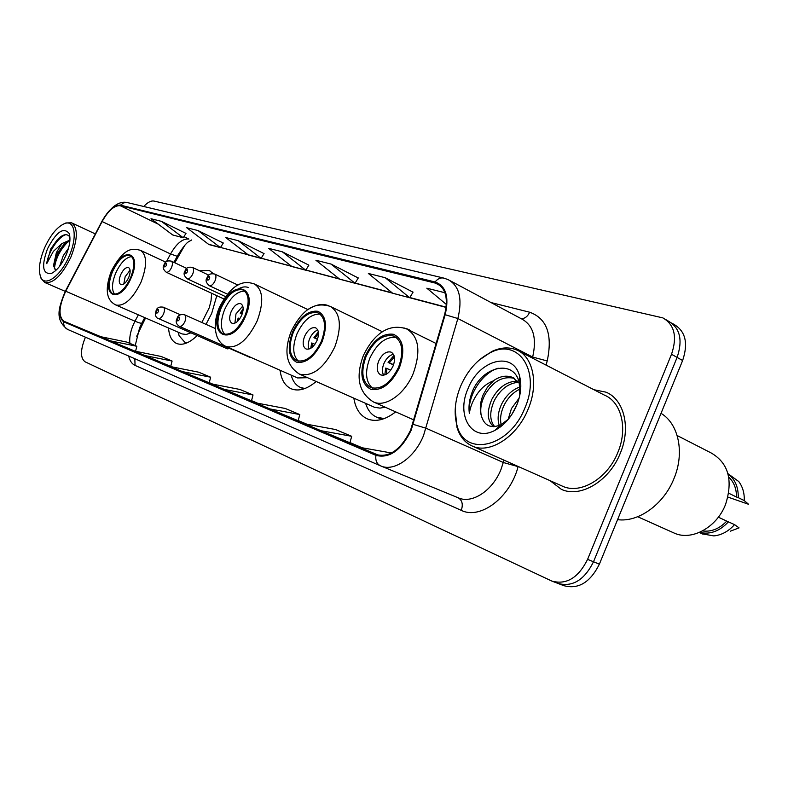 <?xml version="1.0" encoding="UTF-8"?>
<svg xmlns="http://www.w3.org/2000/svg" width="788" height="788" viewBox="0 0 788 788"><rect width="100%" height="100%" fill="white"/><g stroke="black" fill="none" stroke-linecap="round" stroke-linejoin="round"><path stroke-width="1.18" d="M206.003 324.351L211.696 313.388L216.798 295.667M213.321 273.633L209.293 270.491L199.561 270.786M328.675 305.754L328.635 305.734C322.479 303.272 315.584 304.572 307.95 309.635M411.858 331.521L407.898 329.157L403.84 327.916M145.553 317.978L136.708 336.22M184.776 245.344L174.788 262.768M353.842 398.176C355.506 408.617 360.017 415.522 367.366 418.901C375.886 422.22 385.322 419.876 395.674 411.858M280.095 370.261C281.277 379.737 285.01 385.923 291.274 388.819C298.642 391.656 306.936 389.223 316.165 381.51M168.553 328.015C169.134 336.092 171.823 341.253 176.63 343.489C182.53 345.705 189.386 343.066 197.197 335.57M226.205 346.956L227.466 348.857L229.682 348.483M249.52 357.21L250.692 357.328M558.672 583.701L563.706 585.632C578.323 589.631 590.212 582.48 599.382 564.159L682.625 360.53C688.446 343.194 685.521 331.118 673.839 324.301L671.632 323.021M85.468 337.195L84.769 338.83C80.317 350.552 80.406 358.205 85.055 361.8L551.866 581.081C566.454 585.06 578.362 577.821 587.592 559.372L671.524 354.265L677.099 357.407C682.95 340.012 680.044 327.916 668.372 321.11C680.044 327.916 682.95 340.012 677.099 357.407L593.512 561.775L677.099 357.407L682.625 360.53M556.998 583.012L557.805 583.366C572.413 587.355 584.312 580.155 593.512 561.775C584.312 580.155 572.413 587.355 557.805 583.366L552.733 581.416M620.294 453.228C631.158 427.677 624.037 399.408 605.992 392.168L593.925 389.725L605.992 392.168C624.037 399.408 631.158 427.677 620.294 453.228C609.37 481.173 580.362 498.311 561.371 489.348C580.362 498.311 609.37 481.173 620.294 453.228M410.578 430.179C400.865 449.682 389.449 457.818 376.329 454.577L63.946 321.268C58.194 316.431 58.785 306.424 65.719 291.235L102.125 221.546C108.311 210.534 114.349 205.254 120.239 205.717L436.907 283.483C445.89 288.447 448.451 298.859 444.58 314.698L410.578 430.179M411.109 430.386L445.161 314.707C449.337 296.889 445.978 285.975 435.114 281.976L120.475 205.156C114.437 204.683 108.252 210.101 101.908 221.389L65.522 291.048C58.41 306.611 57.81 316.875 63.71 321.829L375.915 455.356C389.38 458.764 401.112 450.44 411.109 430.386M144.687 355.516L172.089 361.052L161.185 356.481L134.019 350.965L170.73 366.39M209.214 382.801L182.452 371.621L210.652 377.206L209.214 382.801M349.961 442.787L320.962 430.691L351.675 436.296L349.961 442.787M298.179 420.713L269.929 408.923L299.785 414.557L298.179 420.713M223.999 389.341L253.017 394.955L239.877 389.449L211.105 383.835L251.5 400.816M550.034 480.65L561.371 489.348L550.034 480.65M671.524 354.265C677.404 336.811 674.518 324.686 662.866 317.889L154.005 201.068C151.001 200.536 147.592 202.349 143.771 206.495M110.212 340.81L136.846 346.287L126.858 342.1L100.44 336.643L134.945 351.152M299.785 414.557L285.246 408.47L255.647 402.835L269.929 408.923M351.675 436.296L335.521 429.529L305.064 423.914L320.962 430.691M391.547 453.001L360.195 447.426L378.792 455.346M210.652 377.206L198.704 372.202L170.75 366.627L182.452 371.621M223.27 243.049L198.044 230.569L186.707 227.712L208.928 244.566L220.423 247.609L223.299 242.999M185.978 233.396L161.392 221.339L151.01 218.729L172.7 234.962L183.24 237.759L186.007 233.346M358.244 277.987L331.059 264.069L315.909 260.257L339.736 279.218L355.043 283.276L358.284 277.928M413.04 292.171L385.214 277.711L368.351 273.456L392.69 293.254L409.701 297.756L413.079 292.112M444.944 292.752L426.83 288.191L446.392 304.483M264.049 253.608L238.173 240.675L225.742 237.543L248.496 255.046L261.094 258.385L264.079 253.549M282.301 251.796L268.609 248.338L291.905 266.551L305.764 270.215L308.866 265.142L282.301 251.796L305.764 270.215M253.017 394.955L251.5 400.826M378.004 455.021L381.688 455.671M172.089 361.052L170.73 366.4M136.846 346.287L135.575 351.281M331.059 264.069L355.043 283.276M385.214 277.711L409.701 297.756M238.173 240.675L261.094 258.385M198.044 230.569L220.423 247.609M161.392 221.339L183.24 237.759M460.537 386.386C454.883 400.471 453.701 413.483 457.001 425.412C464.634 457.523 509.609 447.663 524.946 407.82C541.149 371.04 518.356 337.707 490.412 352.66C477.439 359.22 467.491 370.468 460.537 386.386M455.198 409.533L457.01 427.451C459.828 436.552 464.959 442.777 472.396 446.097C489.762 454.331 517.214 436.749 528.147 409.12C538.962 383.835 533.131 356.422 516.554 349.921C509.018 346.838 500.804 347.341 491.919 351.428L478.917 360.293M561.824 485.891L562.612 486.245C580.451 494.657 607.637 478.562 617.861 452.391C628.046 428.455 621.387 401.939 604.455 395.143L519.361 351.369M617.575 519.647C638.31 522.592 663.782 504.478 674.006 478.493C684.861 452.706 678.626 423.737 661.034 413.345M673.445 532.737L674.272 533.102C691.47 541.159 716.656 527.596 725.512 504.576C733.283 480.188 728.467 462.97 711.091 452.923L677.158 435.537M508.083 419.551L511.442 408.588L519.144 398.088M512.023 414.173L517.066 404.362M499.277 425.5C497.169 419.127 497.986 411.937 501.72 403.939C506.103 395.468 512.19 389.784 519.972 386.898M501.523 426.042C499.681 419.738 500.557 412.764 504.162 405.111C507.905 397.684 513.224 392.306 520.119 388.976M493.574 426.692C487.122 420.871 486.57 411.72 491.889 399.24C498.509 387.223 507.108 381.175 517.696 381.106M494.667 426.643C489.545 420.418 489.437 411.681 494.362 400.422C500.508 389.134 508.605 383.076 518.642 382.259M513.865 378.043L512.584 377.403C506.517 375.078 500.281 376.093 493.849 380.456L487.427 387.194L483.074 395.024C480.158 402.294 479.537 409.021 481.192 415.207C480.05 409.11 481.133 402.599 484.443 395.684C492.52 381.471 502.517 375.709 514.446 378.378M512.584 377.403L519.42 383.392M500.045 427.195L499.494 426.042M498.174 428.485L497.11 428.298M519.804 395.29L519.253 382.663C514.15 359.771 484.847 365.583 473.45 388.986L472.672 390.779C469.461 398.659 468.358 406.204 469.362 413.434C470.318 406.46 473.184 399.634 477.961 392.946C482 387.361 487.092 383.352 493.249 380.899M516.77 405.101C520.878 394.768 521.843 385.233 519.666 376.487C513.589 350.246 478.946 359.604 467.944 388.848C455.74 415.759 472.13 442.807 494.933 430.356C504.359 425.293 511.639 416.882 516.77 405.101M481.192 415.207C484.078 425.687 490.599 428.899 500.774 424.831L508.329 419.255M728.733 493.219L736.494 497.031C736.514 488.649 733.923 482.01 728.733 477.124M727.935 497.1L748.6 504.3L744.276 500.597C744.512 493.111 742.68 486.767 738.78 481.566L727.935 473.647M736.494 497.031L738.257 497.642C738.464 487.132 735.046 479.232 728.014 473.923M738.257 497.642L744.276 500.597M702.512 530.945C711.278 532.067 719.355 528.797 726.743 521.124L718.37 517.174M730.23 531.23L739.055 527.881L734.554 524.621L726.743 521.124M702.256 533.86L713.82 535.909C721.572 535.131 728.476 531.368 734.554 524.621M699.547 532.373C709.929 534.816 719.582 531.279 728.486 521.764M469.362 413.434C467.284 396.147 481.695 373.079 498.183 368.193M398.57 367.238C404.027 351.714 402.51 341.342 394.03 336.131C383.293 333.698 373.985 340.446 366.095 356.383C360.579 371.788 362.096 382.18 370.656 387.558C381.234 390.06 390.543 383.293 398.57 367.238M396.246 337.431C385.834 336.387 377.028 343.282 369.838 358.136C364.755 371.837 365.622 381.835 372.429 388.129M393.123 365.928C395.546 359.062 394.867 354.452 391.084 352.118C386.317 351.015 382.18 354.009 378.664 361.091C376.231 367.947 376.91 372.547 380.712 374.921C385.44 376.034 389.577 373.039 393.123 365.928M393.458 354.295C389.499 355.201 386.317 358.284 383.904 363.554C382.072 368.232 381.983 372.123 383.618 375.226M384.81 374.911L385.706 368.085L386.918 368.498L386.248 374.261M390.72 370.163L386.918 368.498M393.498 364.952L388.09 362.411L393.98 355.418M394.394 356.934L389.302 362.815L388.09 362.411M389.302 362.815L393.596 364.696M44.552 247.954C39.548 260.129 38.218 269.713 40.562 276.706C44.394 287.807 60.735 276.411 69.147 256.13C77.756 236.843 74.821 219.133 64.32 223.694C56.992 227.062 50.402 235.149 44.552 247.954M40.385 276.243L41.065 278.391L44.739 282.488C53.269 283.887 62.016 275.357 70.989 256.898C77.904 238.843 78.061 227.476 71.481 222.797L65.897 222.955L64.114 223.772M59.642 266.236L63.257 255.686L68.526 248.23M63.286 260.729L66.31 254.563M69.945 240.094L61.947 243.561L56.372 252.593L53.712 264.63L57.445 253.076L64.537 243.866L69.886 240.961M69.915 237.149C67.571 233.701 64.035 233.908 59.307 237.759L50.727 248.949L46.728 263.665L53.357 251.352L61.947 243.561M66.084 255.115C69.856 245.876 70.861 238.646 69.117 233.415C63.483 226.737 56.263 231.899 47.438 248.909C41.34 266.049 42.582 274.244 51.161 273.515C56.647 270.974 61.622 264.837 66.084 255.115M53.712 264.63L53.702 266.098L55.721 270.245M46.728 263.665C47.861 252.987 57.987 236.971 65.828 234.676M54.372 268.944C55.455 258.789 60.105 249.619 68.32 241.423M50.727 248.949L57.583 239.355M53.682 265.832C55.081 258.257 58.529 251.086 64.005 244.329M321.317 341.421C326.478 327.01 325.424 317.515 318.155 312.925C308.906 310.945 300.652 317.337 293.392 332.093C288.181 346.385 289.235 355.91 296.574 360.638C305.695 362.677 313.939 356.274 321.317 341.421M320.164 314.156C311.221 313.693 303.508 320.224 297.007 333.767C292.259 346.356 292.703 355.486 298.347 361.17M365.662 403.407L365.888 404.136C368.016 410.587 371.641 414.951 376.782 417.236L381.973 419.354M376.782 417.236L384.288 418.576M299.519 374.142C286.3 365.829 283.513 351.596 291.156 331.443C304.158 305.557 317.436 302.494 330.172 306.355C340.583 312.885 342.13 326.399 334.811 346.897C324.301 368.026 312.541 377.107 299.519 374.142L374.576 407.317L380.033 408.125L385.145 407.179M317.042 340.475C319.337 334.092 318.864 329.876 315.614 327.818C311.516 326.921 307.852 329.758 304.611 336.309C302.306 342.672 302.789 346.887 306.049 348.976C310.117 349.882 313.791 347.045 317.042 340.475M317.791 330.064C314.481 331.167 311.772 334.033 309.674 338.653C308.029 342.8 307.793 346.277 308.965 349.084M310.748 348.316L311.684 342.987L312.728 343.341L312.018 347.439M314.924 344.297L312.728 343.341M317.475 339.372L313.91 337.707L318.352 331.925M318.5 333.472L314.954 338.062L313.91 337.707M314.954 338.062L317.534 339.185M244.91 315.889C249.776 302.592 249.126 293.944 242.96 289.925C235.08 288.359 227.811 294.367 221.172 307.95C216.267 321.149 216.917 329.827 223.122 333.964C230.914 335.58 238.173 329.561 244.91 315.889M244.792 291.097C237.188 291.146 230.47 297.293 224.629 309.546C220.226 321.021 220.305 329.315 224.895 334.437M291.196 375.147L291.836 377.294C293.619 382.318 296.495 385.716 300.474 387.469L303.794 388.908M300.474 387.469L304.926 388.514M226.097 346.503C222.285 344.908 219.33 341.834 217.242 337.274C214.031 328.635 214.75 318.687 219.369 307.438C234.184 278.883 247.008 281.602 254.278 283.936C263.103 289.639 264.079 301.952 257.184 320.874C247.57 340.317 237.208 348.867 226.097 346.503L297.559 377.945L307.566 377.708M241.689 315.249C243.856 309.359 243.561 305.517 240.803 303.715C237.306 303.006 234.075 305.675 231.12 311.713C228.944 317.584 229.239 321.425 232.007 323.247C235.484 323.966 238.715 321.307 241.689 315.249M242.753 306.079L235.967 313.939L234.922 323.129M236.282 290.25C240.813 287.049 244.832 286.142 248.338 287.521M237.326 321.583L238.134 318.037L239.03 318.342L238.537 320.352M239.828 318.687L239.03 318.342M242.152 314.067L240.202 313.171L243.137 308.906M243.009 310.63L241.089 313.466L240.202 313.171M241.089 313.466L242.192 313.949M130.611 277.691C135.004 266.068 134.856 258.651 130.187 255.43C124.14 254.406 118.239 259.804 112.507 271.633C108.094 283.188 108.242 290.614 112.93 293.924C118.909 295.007 124.809 289.59 130.611 277.691M131.754 256.563C125.932 257.223 120.574 262.729 115.698 273.081C111.837 282.872 111.482 289.935 114.634 294.279M178.137 332.201L179.112 335.708L184.953 342.406L186.795 342.957M115.836 305.005C110.123 302.021 102.47 295.195 111.256 271.279C124.987 245.196 133.999 248.87 140.372 250.288C147.07 254.859 147.307 265.418 141.091 281.966C132.808 298.898 124.396 306.581 115.836 305.005L182.107 333.935L186.234 334.447L190.982 332.841M201.827 322.489L209.175 307.921L210.997 300.996L211.686 293.294M128.73 277.445C130.68 272.293 130.611 269.004 128.523 267.556C125.834 267.093 123.214 269.486 120.662 274.746C118.712 279.878 118.781 283.178 120.869 284.635C123.539 285.118 126.159 282.715 128.73 277.445M130.089 270.185L125.144 276.765L123.795 284.044M599.382 564.159L587.592 559.372M65.719 291.235L134.984 321.209L133.231 324.863C130.365 331.758 129.252 337.924 129.882 343.371M138.353 314.836L134.984 321.209C139.407 323.08 141.732 323.641 141.939 322.903L144.736 317.623M518.149 466.457L518.1 466.634C510.21 497.612 480.217 519.981 461.276 510.358L135.063 365.405L134.827 358.717M135.063 365.405C131.901 363.928 129.774 360.805 128.69 356.038M435.114 281.976C437.635 278.735 440.541 277.445 443.831 278.105L448.136 279.632C459.384 285.817 462.625 298.79 457.858 318.529L423.52 435.597C414.616 457.808 393.911 472.091 380.712 465.915L380.368 465.767C376.772 463.876 375.295 460.409 375.915 455.356M458.055 497.73L458.291 497.829C471.884 504.133 492.51 490.835 500.951 469.559L504.024 460.172M413.227 424.368L426.101 428.258L503.374 462.526L518.1 466.634M120.475 205.156L123.677 202.811L127.469 202.605C119.027 200.595 110.497 206.83 101.879 221.3L102.007 221.201M101.908 221.389L65.562 290.811M532.373 358.067L532.658 357.062L457.858 318.529L445.161 314.707M65.522 291.048L65.502 290.93C59.819 305.311 53.377 318.963 67.65 329.433L380.23 465.708M63.71 321.829C63.395 325.395 64.705 327.926 67.65 329.433L380.368 465.767L458.291 497.829M490.993 302.543L529.654 312.215C546.911 318.46 552.762 334.703 547.217 360.943L546.074 365.11M547.217 360.943L532.658 357.062C536.973 338.042 533.348 325.355 521.764 318.992L450.431 280.853M521.144 318.657C524.808 318.687 527.635 316.54 529.654 312.215M461.276 510.358C463.245 504.448 462.231 500.272 458.232 497.809M120.239 205.717L158.339 224.216M183.939 236.646L188.903 239.059C182.737 238.38 176.611 243.354 170.543 253.963L166.455 261.685M102.125 221.546L170.543 253.963L177.211 256.287C187.662 239.483 188.992 242.152 191.563 239.966M63.946 321.268L100.963 336.752M170.769 366.223L172.552 366.991L170.769 366.223M209.253 382.623L212.967 384.199L209.253 382.623M251.549 400.639L257.558 403.2L251.549 400.639M298.228 420.526L307.034 424.279L298.228 420.526M350.02 442.58L362.224 447.791L350.02 442.58M434.779 282.764L440.453 285.768M446.146 307.153L409.839 297.539M392.237 292.88L355.171 283.069M339.293 278.863L305.882 270.018M291.471 266.206L261.212 258.198M248.072 254.721L220.532 247.432M208.505 244.25L446.116 307.409M365.218 356.097C359.397 372.694 361.18 383.736 370.567 389.203C381.619 391.222 391.262 384.012 399.496 367.553C405.347 350.315 403.377 339.234 393.567 334.299C382.485 332.91 373.039 340.18 365.218 356.097M413.345 373.216C405.012 393.961 385.519 407.731 373.542 402.008C358.717 392.818 355.319 377.344 363.347 355.595C376.142 329.266 392.444 323.976 406.736 328.99C418.861 336.377 421.058 351.123 413.345 373.216M292.644 331.837C287.137 347.222 288.388 357.319 296.416 362.145C305.961 363.76 314.53 356.944 322.115 341.687C327.66 325.769 326.242 315.633 317.869 311.28C308.285 310.196 299.873 317.052 292.644 331.837M220.532 307.734C207.155 337.037 232.992 346.937 245.59 316.116C258.996 285.611 232.293 277.947 220.532 307.734M112.014 271.476C100.322 297.125 120.022 304.68 131.133 277.859C142.894 251.303 122.514 245.462 112.014 271.476M215.262 328.498L184.5 314.747C186.057 315.801 186.185 318.096 184.875 321.632C183.141 325.168 181.309 326.744 179.378 326.36L249.56 357.22M179.506 319.406C179.92 316.658 179.27 316.421 177.546 318.687C177.133 321.425 177.783 321.662 179.506 319.406M180.442 314.826L163.283 307.172C164.761 308.177 164.859 310.403 163.579 313.851C161.895 317.298 160.131 318.844 158.289 318.49L227.466 348.857M158.358 311.684C158.782 309.024 158.161 308.798 156.497 311.004C156.073 313.673 156.694 313.9 158.358 311.684M215.055 280.794C213.252 284.458 211.332 286.093 209.303 285.689C206.013 282.843 205.254 280.223 207.008 277.829C207.865 274.51 210.416 273.239 214.651 274.027C216.217 275.061 216.345 277.317 215.055 280.794M207.549 277.947C207.155 280.686 207.835 280.892 209.598 278.568C209.992 275.839 209.312 275.623 207.549 277.947M192.735 273.988C190.982 277.553 189.14 279.149 187.209 278.785C184.018 276.027 183.279 273.475 184.993 271.121C185.83 267.881 188.302 266.649 192.41 267.408C193.897 268.403 193.996 270.599 192.735 273.988M185.485 271.23C185.082 273.889 185.732 274.086 187.436 271.821C187.839 269.161 187.189 268.964 185.485 271.23M171.538 267.516C169.834 270.993 168.061 272.559 166.219 272.215C163.116 269.555 162.397 267.073 164.071 264.758C164.899 261.596 167.302 260.385 171.292 261.124C172.7 262.079 172.779 264.216 171.538 267.516M164.534 264.857C164.121 267.437 164.741 267.625 166.386 265.418C166.79 262.828 166.179 262.64 164.534 264.857M209.903 270.776L209.293 270.491M409.455 329.926L407.898 329.157M139.634 327.719L141.82 323.129M443.831 278.105L127.469 202.605M666.126 319.79L668.372 321.11M436.907 283.483L438.65 284.409M177.133 256.425L173.981 262.394M139.624 327.749L135.211 345.597M457.001 425.412L457.01 427.451M562.612 486.245L472.396 446.097M674.272 533.102L637.669 516.741M519.253 382.663L519.666 376.487M500.774 424.831L494.933 430.356M490.412 352.66L491.919 351.428M703.054 534.225L699.261 532.501M394.896 336.555L394.03 336.131M413.907 419.974L373.542 402.008M436.178 343.538L408.105 329.66M40.562 276.706L41.065 278.391M65.276 291.373L44.739 282.488M69.738 235.691L69.117 233.415M52.875 272.668L51.161 273.515M95.289 233.898L71.806 222.945M64.32 223.694L65.897 222.955M318.766 313.22L318.155 312.925M365.819 403.476L365.888 404.136M382.544 331.827L331.147 306.827M379.304 418.339L381.087 419.6M291.511 375.285L291.836 377.294M308.01 309.654L254.948 284.251M186.51 343.076L184.953 342.406M178.295 332.27L179.112 335.708M165.825 262.207L140.747 250.456M184.5 314.747C180.294 314.087 177.812 315.348 177.054 318.529C175.399 321.543 176.177 324.154 179.378 326.36M163.283 307.172C159.206 306.522 156.792 307.753 156.044 310.866C154.97 315.239 155.719 317.781 158.289 318.49M227.368 294.131L209.303 285.689M237.996 285.098L214.651 274.027M225.466 296.584L187.209 278.785M208.84 275.17L192.41 267.408M223.861 298.947L166.219 272.215M186.854 268.452L171.292 261.124"/></g></svg>
